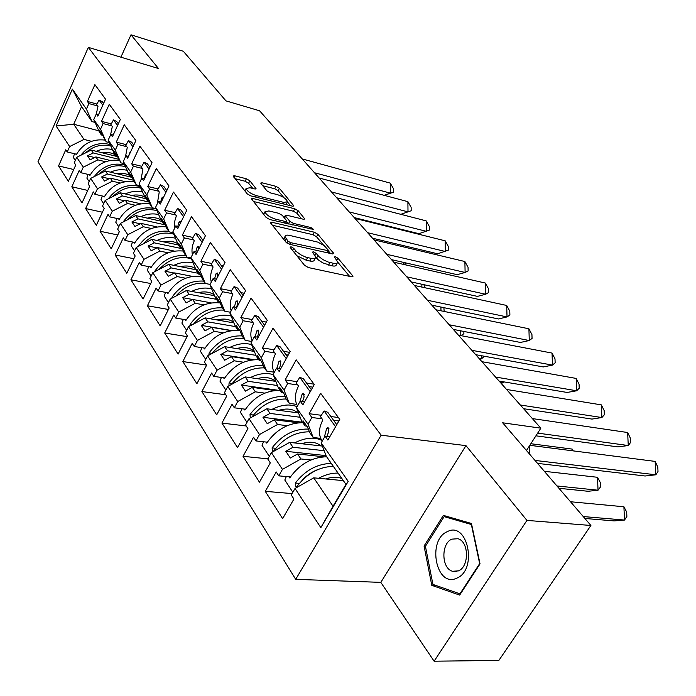 <?xml version="1.0" encoding="UTF-8"?>
<svg xmlns="http://www.w3.org/2000/svg" width="696" height="696" viewBox="0 0 696 696"><rect width="100%" height="100%" fill="white"/><g stroke="black" fill="none" stroke-linecap="round" stroke-linejoin="round"><path stroke-width="1.04" d="M291.102 246.81L290.084 247.071L290.31 247.585L304.552 265.333L308.389 267.569L351.611 276.799L352.942 276.434L352.55 275.633L337.934 258.199L335.368 256.702L334.437 256.946L337.725 262.14C337.586 263.445 336.151 263.819 333.41 263.279L328.086 262L323.24 259.782L319.107 256.78L316.115 253.335L313.513 251.821L312.539 252.074L315.749 257.242C315.601 258.59 314.096 258.982 311.243 258.416L305.779 257.102L300.855 254.849L296.696 251.821L293.729 248.341L291.102 246.81M590.904 525.471L498.858 660.426L434.113 661.2L526.933 520.408L590.904 525.471L502.66 422.803L540.853 428.171L259.591 110.794L225.956 100.868L183.326 51.278L130.996 34.8L120.904 57.185M249.855 180.795L246.375 178.785L234.578 175.766L233.108 176.018L247.184 193.819L250.751 195.889L292.555 206.19L293.903 205.929L279.374 188.32L275.947 186.337L262.14 182.804L260.739 183.048L261.026 183.648L266.986 190.878L270.474 192.905L277.382 194.636C283.055 196.559 286.421 198.925 287.491 201.718L283.846 202.414L256.354 195.611C250.577 193.671 247.158 191.287 246.114 188.468L250.003 187.763L254.623 188.921L256.058 188.668L249.855 180.795L248.602 183.266L245.131 181.247L235.048 178.689M526.933 520.408L465.963 445.631L381.156 435.191L88.34 47.363L158.488 68.521L130.996 34.8M271.971 222.276L270.509 222.598L270.814 223.277L285.952 242.147L289.701 244.322L332.488 253.936L333.819 253.596L317.907 234.3L314.322 232.22L271.971 222.276L271.205 223.755M266.116 217.422L251.386 198.786L252.857 198.499L294.712 208.765L298.219 210.801L304.839 218.988L303.491 219.266L286.665 215.221L285.273 215.516L285.586 216.178L289.788 221.293L293.39 223.381L310.964 227.549L313.696 229.48L269.778 219.544L266.116 217.422M109.324 142.602L106.157 141.784L101.938 133.971L99.189 130.048L101.381 134.963L99.389 132.109L93.769 119.555L96.283 113.97L97.84 116.154L105.522 99.154L94.9 84.625L87.383 101.433L88.897 103.565L86.417 109.107L92.037 121.609L81.562 106.645L73.706 124.245L83.998 139.409L91.454 141.305M110.125 160.437L95.891 156.922L97.884 159.863L105.487 161.733M124.236 163.664L120.904 162.847L116.589 154.86L113.718 150.771L115.919 155.721L113.831 152.746L108.211 140.087L110.812 134.424L112.43 136.703L120.356 119.434L109.272 104.269L101.52 121.339L103.095 123.557L100.537 129.186L106.157 141.784M125.071 181.647L110.281 178.124L112.361 181.195L120.13 183.031M139.809 185.667L136.294 184.831L134.084 181.673L131.883 176.68L128.891 172.408L131.083 177.393L128.908 174.287L123.288 161.533L125.976 155.774L127.664 158.157L135.859 140.618L124.271 124.775L116.276 142.114L117.92 144.437L115.284 150.145L120.904 162.847M140.714 203.78L125.306 200.257L127.481 203.458L135.407 205.259M156.095 208.669L152.381 207.817L150.066 204.52L147.883 199.482L144.751 195.019L146.943 200.048L144.664 196.785L139.052 183.944L141.827 178.098L143.594 180.595L152.059 162.768L139.939 146.204L131.683 163.812L133.406 166.24L130.683 172.034L136.294 184.831M157.079 226.896L141.01 223.39L143.28 226.731L151.389 228.488M173.156 232.725L169.224 231.872L166.796 228.41L164.621 223.346L161.341 218.674L163.525 223.729L161.141 220.327L155.547 207.391L158.41 201.457L160.271 204.067L169.024 185.954L156.33 168.615L147.796 186.511L149.596 189.042L146.786 194.932L152.381 207.817M174.235 251.065L157.426 247.576L159.802 251.082L168.093 252.787M191.026 257.92L186.859 257.068L184.318 253.44L182.152 248.35L178.715 243.452L180.882 248.542L178.385 244.966L172.826 231.951L175.784 225.922L177.732 228.653L186.789 210.253L173.495 192.079L164.665 210.262L166.553 212.915L163.638 218.901L169.224 231.872M192.253 276.356L174.618 272.902L177.115 276.573L185.597 278.217M210.114 284.412L205.346 283.49L202.684 279.679L200.535 274.563L196.924 269.422L199.082 274.537L196.463 270.796L190.939 257.703L194.01 251.569L196.046 254.449L205.433 235.744L191.487 216.674L182.343 235.152L184.318 237.936L181.308 244.018L186.859 257.068M211.184 302.856L192.644 299.454L195.254 303.299L203.945 304.874M230.402 312.234L224.765 311.225L221.963 307.223L219.832 302.081L216.047 296.679L218.187 301.82L215.438 297.897L209.948 284.734L213.133 278.504L215.273 281.523L225.017 262.514L210.366 242.478L200.883 261.261L202.962 264.184L199.839 270.361L205.346 283.49M231.142 330.644L211.549 327.311L214.298 331.348L223.207 332.845M251.795 341.475L245.166 340.37L242.225 336.168L240.12 331.009L236.135 325.328L238.25 330.496L235.361 326.363L229.932 313.148L233.238 306.814L235.492 309.99L245.601 290.658L230.193 269.596L220.362 288.683L222.546 291.755L219.301 298.036L224.765 311.225M252.204 359.815L231.42 356.578L234.3 360.824L243.443 362.225M273.98 372.16L266.646 371.055L263.549 366.627L261.461 361.45L257.276 355.473L259.364 360.65L256.319 356.3L250.96 343.041L254.397 336.603L256.763 339.944L267.281 320.299L251.056 298.114L240.842 317.524L243.139 320.752L239.772 327.137L245.166 340.37M274.502 390.482L252.317 387.359L255.354 391.831L264.75 393.127M296.731 404.393L289.275 403.384L286.012 398.721L283.968 393.536L279.548 387.228L281.602 392.422L278.391 387.837L273.11 374.544L276.686 368.001L279.192 371.525L290.136 351.541L273.023 328.147L262.401 347.887L264.819 351.289L261.322 357.779L266.646 371.055M298.236 422.759L274.328 419.784L277.53 424.499L287.196 425.674M320.734 438.393L313.165 437.514L309.72 432.581L307.71 427.396L303.038 420.732L305.057 425.926L301.673 421.089L296.496 407.786L300.22 401.131L302.864 404.855L314.27 384.54L296.2 359.832L285.142 379.903L287.692 383.496L284.046 390.091L289.275 403.384M323.718 456.776L297.549 453.983L300.924 458.96L310.877 459.995M381.156 435.191L295.704 579.35L37.984 161.742L88.34 47.363M277.53 424.499L259.486 434.539L249.011 418.661L266.864 408.787L270.005 413.415L300.185 417.269M255.354 391.831L237.719 401.522L234.326 407.804L232.038 404.298L221.928 423.09L237.51 447.624L247.924 428.614L245.558 424.995L249.011 418.661M237.719 401.522L227.783 386.454L245.236 376.919L248.211 381.312L277.469 385.523M234.3 360.824L217.065 370.185L213.803 376.371L211.627 373.039L201.883 391.543L216.691 414.851L226.705 396.128L224.46 392.692L227.783 386.454M217.065 370.185L207.626 355.874L224.686 346.651L227.522 350.827L255.928 355.343M214.298 331.348L197.429 340.405L194.288 346.495L192.218 343.328L182.831 361.555L196.907 383.714L206.555 365.278L204.424 362.007L207.626 355.874M197.429 340.405L188.459 326.789L205.146 317.872L207.843 321.848L235.553 326.633M195.254 303.299L178.75 312.069L175.714 318.063L173.748 315.044L164.691 332.993L178.098 354.099L187.398 335.942L185.362 332.836L188.459 326.789M178.75 312.069L170.198 299.097L186.537 290.458L189.112 294.251L216.439 299.324M177.115 276.573L160.95 285.064L158.027 290.971L156.148 288.092L147.404 305.77L160.184 325.893L169.154 308.015L167.223 305.048L170.198 299.097M160.95 285.064L152.798 272.702L168.797 264.332L171.251 267.943L198.203 273.276M159.802 251.082L143.976 259.312L141.149 265.132L139.357 262.383L130.9 279.801L143.098 299.002L151.772 281.393L149.918 278.565L152.798 272.702M143.976 259.312L136.198 247.515L151.876 239.389L154.216 242.843L180.795 248.402M143.28 226.731L127.768 234.726L125.036 240.451L123.323 237.832L115.136 254.988L126.794 273.328L135.172 255.98L133.415 253.283L136.198 247.515M127.768 234.726L120.338 223.442L135.694 215.569L137.93 218.857L165.274 224.878M127.481 203.458L112.274 211.227L109.629 216.865L107.993 214.359L100.067 231.255L111.212 248.803L119.321 231.716L117.641 229.132L120.338 223.442M112.274 211.227L105.166 200.431L120.225 192.775L122.365 195.933L149.005 202.058M112.361 181.195L97.457 188.738L94.891 194.297L93.316 191.896L85.643 208.548L96.309 225.339L104.165 208.504L102.556 206.033L105.166 200.431M97.457 188.738L90.645 178.402L105.418 170.955L107.462 173.983L133.432 180.203M97.884 159.863L83.259 167.197L80.771 172.678L79.266 170.372L71.819 186.789L82.041 202.875L89.662 186.284L88.114 183.927L90.645 178.402M83.259 167.197L76.734 157.296L91.228 150.058L93.194 152.946L118.529 159.254M83.998 139.409L69.652 146.551L67.234 151.954L65.789 149.744L58.56 165.918L68.365 181.351L75.76 165.004L74.281 162.734L76.734 157.296M69.652 146.551L56.106 126.002L72.367 89.123L86.417 109.107M93.769 119.555L100.537 129.186M108.211 140.087L115.284 150.145M123.288 161.533L130.683 172.034M139.052 183.944L146.786 194.932M155.547 207.391L163.638 218.901M172.826 231.951L181.308 244.018M190.939 257.703L199.839 270.361M209.948 284.734L219.301 298.036M229.932 313.148L239.772 327.137M250.96 343.041L261.322 357.779M273.11 374.544L284.046 390.091M296.496 407.786L308.041 424.212L313.165 437.514M343.345 480.623L313.739 477.839L333.027 506.253L345.964 484.364L326.259 456.219L321.204 442.917L325.084 436.157L327.886 440.09L339.787 419.427L320.673 393.301L309.146 413.702L311.843 417.504L308.041 424.212M321.204 442.917L348.217 481.327L320.847 527.638L295.034 488.47L313.739 477.839M300.924 458.96L282.445 469.374L278.774 475.855L276.225 471.958L265.272 491.341L282.62 518.65L293.921 499.041L291.276 495.004L295.034 488.47M282.445 469.374L271.397 452.618L289.666 442.378L292.981 447.258L324.162 450.695M259.486 434.539L255.954 440.925L253.544 437.227L243.026 456.306L259.451 482.18L270.292 462.875L267.795 459.047L271.397 452.618M526.472 450.512L540.853 428.171M102.512 135.259L101.381 134.963M117.346 156.583L91.228 150.058M93.194 152.946L87.487 155.8L90.167 159.793L95.891 156.922M117.102 156.017L115.919 155.721M130.874 177.097L105.418 170.955M107.462 173.983L101.659 176.915L104.452 181.073L110.281 178.124M132.336 177.697L131.083 177.393M146.038 198.751L120.225 192.775M122.365 195.933L116.441 198.943L119.364 203.293L125.306 200.257M148.257 200.352L146.943 200.048M161.864 221.363L135.694 215.569M137.93 218.857L131.892 221.963L134.937 226.513L141.01 223.39M164.917 224.042L163.525 223.729M178.402 244.992L151.876 239.389M154.216 242.843L148.048 246.036L151.241 250.795L157.426 247.576M182.361 248.846L180.882 248.542M196.028 269.77L168.797 264.332M171.251 267.943L164.961 271.24L168.301 276.225L174.618 272.902M200.648 274.85L199.082 274.537M214.525 295.713L186.537 290.458M189.112 294.251L182.683 297.653L186.189 302.873L192.644 299.454M219.849 302.134L218.187 301.82M233.934 322.9L205.146 317.872M207.843 321.848L201.274 325.363L204.955 330.844L211.549 327.311M239.963 330.783L238.25 330.496M254.345 351.428L224.686 346.651M227.522 350.827L220.806 354.464L224.678 360.232L231.42 356.578M261.096 360.92L259.364 360.65M275.834 381.391L245.236 376.919M248.211 381.312L241.347 385.071L245.427 391.143L252.317 387.359M283.359 392.666L281.602 392.422M298.48 412.893L266.864 408.787M270.005 413.415L262.984 417.304L267.273 423.699L274.328 419.784M306.84 426.143L305.057 425.926M322.396 446.066L289.666 442.378M292.981 447.258L285.795 451.295L290.328 458.046L297.549 453.983M345.964 484.364L348.217 481.327M320.847 527.638L333.027 506.253M465.963 445.631L380.808 582.361L434.113 661.2M380.808 582.361L295.704 579.35M98.797 130.787L73.706 124.245L56.106 126.002M95.039 122.4L92.037 121.609M81.562 106.645L72.367 89.123M292.094 493.586L265.272 491.341M290.371 476.934L278.774 475.855M338.9 420.976L333.584 420.288M322.048 418.809L311.843 417.504M338.387 417.513L330.852 416.53M321.187 415.268L309.146 413.702M329.826 436.714L325.084 436.157M267.908 458.847L243.026 456.306M246.201 425.978L221.928 423.09M225.817 394.771L201.883 391.543M206.425 365.078L182.831 361.555M187.041 336.638L164.691 332.993M168.423 309.468L147.404 305.77M150.719 283.516L130.9 279.801M133.858 258.712L115.136 254.988M117.781 234.97L100.067 231.255M102.425 212.228L85.643 208.548M87.757 190.434L71.819 186.789M73.715 169.519L58.56 165.918M267.308 442.186L255.954 440.925M312.8 387.15L309.137 386.619M297.757 384.958L287.692 383.496M313.992 384.157L306.553 383.061M296.905 381.634L285.142 379.903M304.613 401.74L300.22 401.131M76.499 154.234L67.234 151.954M97.518 105.922L88.897 103.565M96.892 104.043L87.383 101.433M98.554 114.579L96.283 113.97M90.184 174.913L80.771 172.678M111.839 125.88L103.095 123.557M111.195 123.914L101.52 121.339M113.196 135.041L110.812 134.424M104.47 196.481L94.891 194.297M126.785 146.708L117.92 144.437M126.115 144.646L116.276 142.114M128.482 156.409L125.976 155.774M119.373 218.988L109.629 216.865M142.393 168.458L133.406 166.24M141.706 166.3L131.683 163.812M144.481 178.742L141.827 178.098M134.954 242.512L125.036 240.451M158.714 191.209L149.596 189.042M158.009 188.938L147.796 186.511M161.22 202.101L158.41 201.457M151.249 267.116L141.149 265.132M175.801 215.012L166.553 212.915M175.07 212.628L164.665 210.262M178.759 226.574L175.784 225.922M168.31 292.868L158.027 290.971M193.697 239.955L184.318 237.936M203.441 239.72L202.319 239.476M192.949 237.449L182.343 235.152M197.159 252.23L194.01 251.569M186.197 319.864L175.714 318.063M212.471 266.116L202.962 264.184M223.303 265.855L221.145 265.411M211.697 263.48L200.883 261.261M216.482 279.166L213.133 278.504M204.972 348.183L194.288 346.495M232.194 293.599L222.546 291.755M244.235 293.268L240.903 292.625M231.394 290.806L220.362 288.683M236.805 307.467L233.238 306.814M224.695 377.937L213.803 376.371M264.967 324.614L264.001 324.44M252.918 322.483L243.139 320.752M266.333 322.065L261.67 321.239M252.109 319.534L240.842 317.524M258.207 337.247L254.397 336.603M245.444 409.231L234.326 407.804M288.205 355.073L285.978 354.716M274.746 352.898L264.819 351.289M289.693 352.35L283.524 351.341M273.911 349.766L262.401 347.887M280.775 368.628L276.686 368.001M326.032 455.619L285.795 451.295M302.473 422.237L262.984 417.304M278.174 390.273L241.347 385.071M253.892 359.632L220.806 354.464M231.777 330.556L201.274 325.363M192.609 299.471L182.683 297.653M174.313 273.067L164.961 271.24M156.87 247.863L148.048 246.036M140.235 223.781L131.892 221.963M124.349 200.752L116.441 198.943M109.159 178.698L101.659 176.915M94.621 157.557L87.487 155.8M424.064 546.021L431.79 585.345L459.665 595.097L480.04 563.882L471.453 523.488L443.361 515.379L424.064 546.021L425.552 546.108M296.861 255.736L306.214 260.217L307.615 257.616M315.201 258.251L314.357 259.817C314.2 261.174 312.695 261.574 309.842 261.009L306.214 260.217M337.186 263.132L336.333 264.68C336.194 265.994 334.759 266.377 332.018 265.837L322.805 262.888L318.42 259.973L315.749 257.146M349.618 276.382L337.725 262.131M323.605 245.218L316.567 236.797L312.983 234.709L272.397 225.252M330.513 253.492L328.73 251.36M287.926 241.129L290.536 242.643L328.999 250.873L324.24 245.679L317.855 242.13L289.614 235.422C286.709 234.804 285.177 235.17 285.003 236.518L287.926 241.129L286.926 243.026M285.334 237.727L283.646 239.267M253.3 201.448L293.416 211.227L294.712 208.765M301.551 218.805L296.922 213.254L293.416 211.227M286.621 221.554L288.631 223.99M268.865 210.94L264.985 211.749C266.081 214.725 269.587 217.187 275.512 219.144L285.404 221.485L286.813 221.18L286.5 220.51L282.306 215.395L278.722 213.307L268.865 210.94M264.045 213.559L263.671 214.368M252.839 188.477L248.602 183.266M245.183 190.312L246.114 188.468M286.082 204.598L287.152 202.371M283.864 197.62L278.122 190.739L274.694 188.755L262.731 185.719M290.624 205.72L287.465 201.927M435.992 585.493L431.79 585.345M583.231 516.554L624.521 520.051L623.903 506.766L570.511 501.746M623.903 506.766L626.678 512.047L626.878 516.441L624.521 520.051L614.159 520.913L584.884 518.468M326.642 456.767C311.678 457.237 299.376 464.302 289.727 477.952L288.97 476.812M338.091 473.123C331.905 472.923 325.38 474.646 318.542 478.291M325.598 478.952C331.992 476.838 337.43 476.717 341.91 478.578M301.907 480.51C306.362 475.594 311.66 471.94 317.82 469.556M333.367 466.372C319.299 466.746 307.301 473.289 297.366 485.999L295.8 486.756L295.374 482.98C305.274 470.296 317.254 463.771 331.296 463.414M286.317 476.56L284.803 480.022L292.842 492.281M529.821 445.31L655.154 461.405L657.781 467.033L658.016 471.462L655.85 474.794L645.105 475.994L537.538 463.379M655.154 461.405L655.85 474.794L534.989 460.421M529.412 445.945L529.673 454.236M322.283 441.046L321.378 439.672C318.437 434.165 318.933 427.588 322.848 419.923L320.447 416.582L324.136 410.953L335.568 426.752M324.136 410.953L327.79 412.319L336.768 424.673M324.214 437.68L326.668 428.423L328.068 427.561L328.773 431.363L326.972 436.375M456.733 578.185C478.091 569.867 467.547 520.443 447.223 531.701C426.744 540.166 436.166 588.198 456.733 578.185M458.368 570.903C469.417 566.814 469.026 541.488 457.959 538.73L451.834 539.139C440.951 543.454 441.36 568.397 452.452 571.251L458.368 570.903M425.421 546.317L444.135 516.632L471.357 524.506L479.666 563.621L459.934 593.845L432.929 584.423L425.421 546.317M448.998 517.006L444.135 516.632M460.474 593.853L459.934 593.845M556.939 485.956L598.038 490.219L597.49 477.291L544.35 471.314M597.49 477.291L600.352 482.624L600.535 486.904L598.038 490.219L588.085 491.272L558.94 488.288M302.786 422.681C288.057 422.898 276.034 429.719 266.725 443.126L266.011 442.038M321.952 440.49C314.505 436.723 305.37 437.54 294.547 442.926M301.559 443.717C309.163 441.394 315.245 441.838 319.795 445.048L320.917 445.901M309.415 431.807C295.495 431.816 283.681 438.106 273.98 450.686L272.458 451.452L272.092 447.824C282.141 434.896 294.234 428.649 308.371 429.093M263.54 441.769L262.035 445.292L269.3 456.367M572.277 450.764L572.216 449.094L530.839 443.726M572.216 449.094L573.191 450.877M280.166 390.36C265.655 390.352 253.91 396.929 244.922 410.101L244.235 409.074M297.114 406.69C289.858 403.767 281.428 404.68 271.805 409.431M278.765 410.335C286.169 408.195 292.12 408.752 296.618 411.988L297.644 412.789M250.273 417.965L250.021 414.503C259.582 401.983 271.275 395.954 285.108 396.424M241.938 408.778L240.451 412.363L246.993 422.35M251.935 417.043C261.235 404.907 272.658 398.895 286.213 398.999M258.677 359.667C244.392 359.449 232.899 365.809 224.216 378.755L223.564 377.771M273.137 374.596C266.255 372.525 258.616 373.543 250.221 377.65M257.12 378.659C264.341 376.693 270.17 377.336 274.615 380.608L275.564 381.347M228.897 385.845L229.08 382.878C238.197 370.724 249.525 364.904 263.053 365.4M221.415 377.467L219.945 381.095L225.843 390.091M231.472 384.444C240.538 373.039 251.526 367.523 264.419 367.88M238.241 330.478C224.173 330.069 212.941 336.229 204.528 348.948L203.919 348.017M251.587 344.598C244.914 342.693 237.623 343.65 229.706 347.461M236.544 348.565C243.591 346.747 249.307 347.478 253.701 350.767L254.266 351.219M208.783 355.247L209.174 352.82C217.891 341.014 228.88 335.376 242.121 335.898M201.892 347.695L200.448 351.358L205.755 359.449M212.01 353.498C220.85 342.797 231.42 337.725 243.713 338.291M500.485 382.617L502.843 383.009L502.808 381.704M501.12 383.339L504.182 381.93M220.18 302.917C205.929 301.603 194.462 307.493 185.797 320.578L185.206 319.69M231.124 316.062C224.66 314.305 217.683 315.201 210.183 318.751M216.961 319.934C223.781 318.263 229.349 319.046 233.682 322.283M189.764 326.085L190.234 324.205C198.656 312.652 209.383 307.197 222.398 307.841M183.3 319.368L181.891 323.048L186.65 330.313M193.488 324.101C202.101 314.044 212.263 309.389 223.999 310.129M532.353 418.583L627.644 432.512L630.376 438.175L630.576 442.482L628.262 445.527L617.952 446.902L535.937 435.818M627.644 432.512L628.262 445.527L537.677 433.112M297.54 405.925L297.349 405.603C294.382 400.087 294.765 393.562 298.514 386.019L296.244 382.852L299.793 377.328L310.225 391.744M299.793 377.328L303.413 378.737L311.373 389.699M299.976 401.566L302.125 394.127L303.473 393.257L304.117 396.911L302.516 401.453M506.558 389.473L601.335 404.872L604.154 410.57L604.337 414.772L601.883 417.548L591.983 419.079L523.601 408.709M601.335 404.872L601.883 417.548L520.321 405.002M274.189 372.586C271.614 367.175 272.04 360.946 275.468 353.899L273.31 350.897L276.73 345.468L286.256 358.631M276.73 345.468L280.323 346.921L287.361 356.622M276.991 368.045L278.879 361.65L280.183 360.772L280.766 364.295L279.348 368.41M481.945 361.694L576.158 378.424L579.055 384.14L579.22 388.238L576.645 390.778L567.118 392.448L499.128 381.086M576.158 378.424L576.645 390.778L495.543 377.041M252.091 340.91C250.029 335.698 250.534 329.869 253.605 323.431L251.56 320.586L254.858 315.253L263.558 327.259M254.858 315.253L258.407 316.741L264.611 325.284M255.127 336.733L256.833 330.852L258.094 329.965L258.625 333.358L257.363 337.108M458.42 335.15L552.041 353.081L554.999 358.823L555.147 362.807L552.459 365.122L543.289 366.931L475.725 354.682M552.041 353.081L552.459 365.122L471.862 350.323M231.168 310.781C229.532 305.796 230.089 300.368 232.838 294.495L230.898 291.789L234.082 286.543L242.017 297.505M234.082 286.543L237.597 288.066L243.035 295.565M234.352 307.014L235.9 301.612L237.127 300.715L237.606 303.995L236.475 307.406M435.922 309.764L528.908 328.782L531.935 334.532L532.057 338.421L529.273 340.527L520.434 342.449L453.322 329.399M528.908 328.782L529.273 340.527L449.216 324.762M211.297 282.089C210.035 277.373 210.627 272.336 213.089 266.977L211.245 264.402L214.325 259.251L221.563 269.248M214.325 259.251L217.796 260.8L222.546 267.334M214.585 278.791L216.004 273.806L217.178 272.902L217.622 276.068L216.752 278.635M479.065 358.449L481.415 358.875L481.345 355.7M479.753 359.223L481.415 358.875L484.399 356.256M201.292 276.373C187.337 275.094 176.227 280.819 167.936 293.547L167.379 292.694M211.68 288.884C205.407 287.248 198.708 288.083 191.591 291.406M198.299 292.668C204.615 291.189 209.896 291.894 214.133 294.782M171.738 298.288L172.182 296.957C180.368 285.604 190.869 280.323 203.693 281.114M165.587 292.363L164.195 296.061L168.467 302.569M175.836 296.122C184.214 286.682 194.01 282.402 205.216 283.298M209.191 284.229L210.044 284.542M414.39 285.464L506.705 305.466L509.785 311.216L509.898 315.01L507.027 316.924L498.501 318.959L431.851 305.17M506.705 305.466L507.027 316.924L427.518 300.28M192.418 254.736C191.461 250.299 192.087 245.645 194.288 240.773L192.522 238.319L195.506 233.256L202.11 242.373M195.506 233.256L198.934 234.822L203.049 240.485M195.767 251.943L197.055 247.332L198.195 246.428L198.717 249.125M460.822 335.611L460.726 330.835M460.9 335.629L463.893 333.715L463.84 331.444M183.3 251.047C169.633 249.786 158.836 255.354 150.901 267.751L150.371 266.942M193.157 262.975C187.076 261.426 180.647 262.218 173.852 265.341M180.499 266.664C186.389 265.35 191.409 265.994 195.541 268.613M154.634 271.745L154.964 270.953C162.916 259.808 173.208 254.692 185.841 255.615M148.674 266.611L147.317 270.309L151.119 276.121M158.993 269.465C168.867 259.147 179.655 255.562 191.356 258.712M393.745 262.175L485.382 283.063L488.514 288.814L488.601 292.52L485.651 294.251L477.43 296.383L411.258 281.932M485.382 283.063L485.651 294.251L406.725 276.817M174.452 228.627L174.409 222.32L176.358 215.795L174.679 213.454L177.567 208.469L183.579 216.778M177.567 208.469L180.96 210.061L184.492 214.925M177.811 226.365L178.994 222.102L180.099 221.189L180.725 222.572M440.977 310.799L440.916 307.04M443.9 307.658L444.144 311.451M166.126 226.861C152.737 225.608 142.245 231.029 134.632 243.113L134.128 242.339M175.505 238.232C169.606 236.779 163.412 237.519 156.922 240.459M163.49 241.843C169.024 240.659 173.809 241.268 177.828 243.661M138.4 246.367L138.53 246.132C146.264 235.17 156.348 230.211 168.789 231.255M132.518 242.008L131.187 245.714L134.572 250.882M142.906 244.035C152.328 234.5 162.612 231.202 173.756 234.134M373.952 239.842L464.885 261.531L468.051 267.273L468.13 270.901L465.111 272.458L457.168 274.676L391.491 259.634M464.885 261.531L465.111 272.458L386.776 254.31M157.339 203.684L159.254 191.948L157.644 189.712L160.445 184.814L165.918 192.374M160.445 184.814L163.795 186.415L166.796 190.547M160.68 201.979L161.759 198.029L162.829 197.116L163.316 197.751M421.898 287.091L421.854 284.246M423.855 284.681L425.108 287.787M149.727 203.728C136.607 202.484 126.394 207.765 119.077 219.553L118.59 218.822M158.662 214.594C152.929 213.211 146.952 213.907 140.74 216.682M147.239 218.118C152.459 217.056 157.018 217.631 160.924 219.84M123.018 222.067C132.083 210.018 143.15 205.651 156.226 208.965M117.067 218.483L115.762 222.189L118.764 226.765M127.533 219.753C136.529 210.931 146.334 207.895 156.957 210.653M354.951 218.396L445.17 240.807L448.372 246.549L448.433 250.099L437.671 253.796L372.508 238.206M445.17 240.807L445.353 251.5L367.627 232.699M141.01 179.812L142.906 169.171L141.375 167.031L144.089 162.212L149.057 169.084M144.089 162.212L147.404 163.83L149.91 167.292M144.307 178.698L145.299 175.027L146.586 174.296M403.532 264.402L403.515 262.383M404.585 262.627L405.994 264.967M134.041 181.578C121.182 180.351 111.23 185.493 104.191 197.011L103.721 196.307M142.558 191.983C136.99 190.661 131.222 191.313 125.254 193.94M131.683 195.428C136.686 194.454 141.097 195.028 144.907 197.142M108.315 198.83C117.05 187.52 127.681 183.431 140.201 186.563M102.277 195.976L100.998 199.674L103.643 203.702M112.822 196.542C121.426 188.381 130.796 185.597 140.905 188.19M319.151 178.002L407.891 201.649L411.153 207.364L411.188 210.757L400.818 214.316L336.69 197.786L426.178 220.867L429.415 226.6L429.467 230.063L418.905 233.691L354.255 217.604M426.178 220.867L426.326 231.316L349.227 211.932M125.428 156.948L127.272 147.387L125.802 145.342L128.447 140.601L132.953 146.83M128.447 140.601L131.718 142.228L133.78 145.064M128.786 155.774L129.552 153.033L130.483 152.102M385.845 242.678L385.836 241.399M386.028 241.442L386.933 242.939M119.19 160.393C106.523 159.088 96.77 164.091 89.932 175.418L89.48 174.739M127.168 170.32C121.748 169.058 116.171 169.667 110.42 172.164M116.78 173.696C121.687 172.791 126.011 173.4 129.769 175.514M94.23 176.601C102.66 165.97 112.874 162.133 124.871 165.109M88.105 174.418L86.861 178.098L89.166 181.621M98.745 174.322C106.984 166.779 115.919 164.23 125.558 166.675M407.891 201.649L408.004 211.871L331.531 191.965M110.534 135.015L112.308 126.533L110.899 124.575L113.465 119.903L117.554 125.55M113.465 119.903L116.693 121.539L118.346 123.81M114.24 132.771L114.953 131.213M104.966 140.087C92.49 138.687 82.92 143.567 76.255 154.712L75.821 154.068M112.421 149.57C107.149 148.344 101.746 148.927 96.205 151.302M102.503 152.868C107.306 152.024 111.56 152.668 115.258 154.782M80.727 155.304C88.871 145.307 98.693 141.723 110.194 144.55M74.516 153.746L73.297 157.409L75.299 160.471M85.251 153.042C93.151 146.073 101.686 143.741 110.864 146.056M384.236 195.35L393.571 192.148L390.334 193.131L314.496 172.747M384.201 195.341L390.334 193.131L390.256 183.126L393.545 188.825L393.571 192.148M302.264 158.949L390.256 183.126M96.292 113.97L97.971 106.549L96.622 104.67L99.11 100.076L102.808 105.174M99.11 100.076L102.303 101.712L103.573 103.469M294.434 252.718L295.556 250.603M309.842 261.009L311.243 258.416M315.018 255.362L316.115 253.335M316.567 258.146L317.959 255.571M328.477 265.063L329.878 262.496M332.018 265.837L333.41 263.279M336.881 260.121L337.934 258.199M351.88 276.851L352.55 275.633M292.616 250.447L293.729 248.341M312.983 234.709L314.322 232.22M316.567 236.797L317.907 234.3M332.836 253.996L333.454 252.848M289.658 244.313L290.536 242.643M327.172 252.735L328.051 251.108M284.934 240.877L286.039 238.78M252.109 199.952L252.857 198.499M296.922 213.254L298.219 210.801M303.969 219.353L304.517 218.318M284.56 218.135L285.586 216.178M288.466 223.808L289.788 221.293M292.572 224.921L293.39 223.381M310.146 229.071L310.964 227.549M274.694 220.71L275.512 219.144M284.594 223.042L285.404 221.485M255.275 189.034L255.771 188.059M255.606 197.081L256.354 195.611M283.089 203.858L283.846 202.414M261.444 184.162L262.14 182.804M274.694 188.755L275.947 186.337M278.122 190.739L279.374 188.32M293.068 206.286L293.599 205.285M233.856 177.202L234.578 175.766M245.131 181.247L246.375 178.785M299.271 483.476L295.374 482.98M326.668 428.423L328.947 428.614M275.703 448.346L272.092 447.824M253.379 415.042L250.021 414.503M232.212 383.435L229.08 382.878M212.106 353.377L209.174 352.82M192.435 324.667L190.234 324.205M302.125 394.127L304.317 394.354M278.879 361.65L280.993 361.911M256.833 330.852L258.868 331.131M235.9 301.612L237.858 301.907M216.004 273.806L217.874 274.111M173.652 297.279L172.182 296.957M197.055 247.332L198.847 247.654M155.782 271.144L154.964 270.953M178.994 222.102L180.716 222.424M161.759 198.029L163.064 198.282M145.299 175.027L146.151 175.209M129.552 153.033L130.013 153.137M327.894 252.9L328.886 251.082M283.637 239.102L285.003 236.518M284.159 217.648L285.273 215.516M263.671 214.29L264.985 211.749M285.708 223.303L286.674 221.459M321.378 439.672L322.309 440.994M456.776 571.442L452.452 571.251"/></g></svg>
